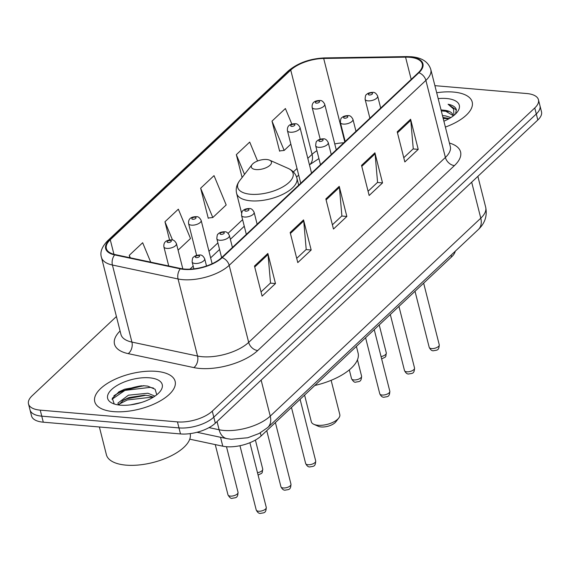 <?xml version="1.0" encoding="UTF-8"?>
<svg xmlns="http://www.w3.org/2000/svg" width="570" height="570" viewBox="0 0 570 570"><rect width="100%" height="100%" fill="white"/><g stroke="black" fill="none" stroke-linecap="round" stroke-linejoin="round"><path stroke-width="0.85" d="M455.273 251.206A25.914 11.357 165.8 0 1 451.582 256.899L261.131 435.957A25.914 11.357 165.8 0 1 222.785 446.196L189.746 439.171M116.423 316.521L32.176 395.722A25.914 11.357 -14.2 0 0 28.5 403.916L31.55 415.957A25.914 11.357 -14.2 0 0 43.284 422.185L180.498 433.934A25.914 11.357 -14.2 0 0 215.325 423.189L537.824 119.992A25.914 11.357 -14.2 0 0 541.5 111.798L539.975 105.778A25.914 11.357 -14.2 0 1 536.299 113.972A25.914 11.357 -14.2 0 0 539.975 105.778L538.451 99.757A25.914 11.357 -14.2 0 0 526.716 93.53L434.896 85.664M28.5 403.916A25.914 11.357 -14.2 0 0 40.235 410.144L177.455 421.893A25.914 11.357 -14.2 0 0 212.275 411.148L213.8 417.169L536.299 113.972L213.8 417.169A25.914 11.357 -14.2 0 1 178.973 427.913A25.914 11.357 -14.2 0 0 213.8 417.169L215.325 423.189M40.235 410.144L41.76 416.164L178.973 427.913L41.76 416.164A25.914 11.357 -14.2 0 1 30.025 409.937A25.914 11.357 -14.2 0 0 41.76 416.164L43.284 422.185M453.428 92.055A41.46 18.176 -14.2 0 0 436.684 92.739A41.46 18.176 -14.2 0 1 453.428 92.055A41.46 18.176 -14.2 0 1 472.202 102.016A41.46 18.176 -14.2 0 0 453.428 92.055M156.351 371.355A41.46 18.176 -14.2 0 0 113.401 380.062A41.46 18.176 -14.2 0 0 94.748 401.658A41.46 18.176 -14.2 0 0 113.53 411.618A41.46 18.176 -14.2 0 0 156.472 402.905A41.46 18.176 -14.2 0 0 175.133 381.316A41.46 18.176 -14.2 0 0 156.351 371.355A41.46 18.176 -14.2 0 0 113.401 380.062A41.46 18.176 -14.2 0 0 94.748 401.658A41.46 18.176 -14.2 0 0 113.53 411.618A41.46 18.176 -14.2 0 0 156.472 402.905A41.46 18.176 -14.2 0 0 175.133 381.316A41.46 18.176 -14.2 0 0 156.351 371.355M409.752 57.292A27.638 12.113 165.8 0 1 422.27 63.933A27.638 12.113 165.8 0 1 418.344 72.668L221.637 257.612A27.638 12.113 165.8 0 1 180.74 268.527L115.097 254.576A27.638 12.113 165.8 0 1 106.334 248.484A27.638 12.113 165.8 0 1 110.259 239.742L290.736 70.067A27.638 12.113 165.8 0 1 323.689 58.468L405.562 57.157A27.638 12.113 165.8 0 1 409.752 57.292M410.108 56.957A28.329 12.419 -14.2 0 0 405.811 56.815L323.945 58.133A28.329 12.419 -14.2 0 0 290.166 70.017L109.689 239.699A28.329 12.419 -14.2 0 0 114.648 254.904L180.284 268.848A28.329 12.419 -14.2 0 0 222.207 257.661L418.914 72.718A28.329 12.419 -14.2 0 0 410.108 56.957M113.893 395.78A34.549 15.148 165.8 0 1 141.695 385.783M254.484 266.04L262.1 296.144L275.481 283.561L267.864 253.458L254.484 266.04M261.031 291.904L270.515 282.984L268.043 254.498A6.911 4.873 -133.2 0 0 267.864 253.458M270.372 283.119L275.481 283.561M290.166 232.489L297.782 262.592L311.17 250.009L303.554 219.906L290.166 232.489M296.714 258.36L306.204 249.439L303.724 220.946A6.911 4.873 -133.2 0 0 303.554 219.906M306.054 249.575L311.17 250.009M397.219 131.841L404.843 161.944L418.223 149.361L410.607 119.258L397.219 131.841M403.767 157.705L413.257 148.784L410.785 120.299A6.911 4.873 -133.2 0 0 410.607 119.258M413.107 148.927L418.223 149.361M361.537 165.393L369.153 195.496L382.534 182.913L374.918 152.81L361.537 165.393M368.085 191.256L377.568 182.336L375.096 153.85A6.911 4.873 -133.2 0 0 374.918 152.81M377.426 182.471L382.534 182.913M325.855 198.937L333.471 229.04L346.852 216.465L339.236 186.362L325.855 198.937M332.395 224.808L341.886 215.888L339.414 187.395A6.911 4.873 -133.2 0 0 339.236 186.362M341.743 216.023L346.852 216.465M445.377 127.074A41.46 18.176 -14.2 0 0 472.202 102.016A41.46 18.176 -14.2 0 1 445.377 127.074M212.275 411.148L534.774 107.951A25.914 11.357 -14.2 0 0 538.451 99.757M150.708 262.143L142.657 242.735L129.276 255.31L129.882 257.718M257.555 161.004L249.71 142.087L236.329 154.662L242.108 177.512M291.861 124.139L285.392 108.535L272.011 121.118L279.628 151.221L279.998 150.872M178.089 250.159L190.494 238.502L178.339 209.183L164.958 221.766L169.575 239.991M200.647 188.214L212.795 217.533L226.183 204.951L214.028 175.631L200.647 188.214L208.264 218.317L208.627 217.968M212.795 217.533L208.185 218.018M236.329 154.662L244.509 174.399M272.011 121.118L284.166 150.437L290.857 144.146M284.166 150.437L279.557 150.922M164.958 221.766L172.532 240.027M129.276 255.31L130.309 257.811M442.47 115.589L445.426 115.874L450.906 117.562M442.947 117.47L449.274 118.546M452.951 116.152A19.523 8.557 -14.2 0 0 452.844 114.926A19.523 8.557 -14.2 0 0 444.001 110.231L452.936 115.439M443.887 121.203A28.165 12.348 -14.2 0 0 457.325 111.991A28.165 12.348 -14.2 0 0 446.559 98.517A28.165 12.348 -14.2 0 0 438.173 98.61M444.001 110.231L441.885 109.996M455.572 113.943L456.349 109.704M456.37 109.789C455.63 107.032 452.872 105.186 448.091 104.253L453.585 108.984L453.941 115.382M448.091 104.253L456.406 110.053M441.287 110.915L448.519 111.463M443.189 118.439L448.918 118.752M441.045 109.974L441.536 109.967M442.954 117.498L443.403 117.491M304.587 395.103L311.327 421.757A14.685 6.434 -14.2 0 0 313.906 424.344L318.288 426.282A10.367 4.546 -14.2 0 0 321.159 426.951A10.367 4.546 -14.2 0 0 335.83 421.843L338.758 418.052A14.685 6.434 -14.2 0 0 339.798 414.554L331.134 380.318M313.906 424.344A14.685 6.434 -14.2 0 0 317.982 425.284A14.685 6.434 -14.2 0 0 338.758 418.052M256.037 169.575A10.367 4.546 -14.2 0 0 268.755 166.24A10.367 4.546 -14.2 0 0 269.617 160.17A10.367 4.546 -14.2 0 0 266.739 159.507A10.367 4.546 -14.2 0 0 252.068 164.609A10.367 4.546 -14.2 0 0 256.037 169.575M314.832 385.47A47.502 20.826 -14.2 0 0 358.095 353.072L356.4 346.389M99.379 426.987L106.405 454.76A43.185 18.931 -14.2 0 0 125.97 465.134A43.185 18.931 -14.2 0 0 170.651 456.093A43.185 18.931 -14.2 0 0 190.152 433.628M130.487 404.871L141.289 402.52M118.361 404.928L117.94 403.076L128.428 395.188L147.865 393.236L154.947 396.122M118.653 404.964L123.498 400.097L129.034 397.575L144.26 395.217L148.471 395.63L153.401 397.133M149.483 377.81A28.165 12.348 -14.2 0 0 114.926 386.859A28.165 12.348 -14.2 0 0 112.582 403.353A28.165 12.348 -14.2 0 0 120.398 405.163A28.165 12.348 -14.2 0 0 160.248 391.291A28.165 12.348 -14.2 0 0 149.483 377.81M156.757 394.775L155.126 389.267L147.673 386.111L143.348 385.712L119.159 391.661L112.297 398.302L114.2 403.909M112.012 399.278L124.951 390.393L150.174 387.365L153.522 388.07M118.959 404.216L127.374 399.955L153.152 397.012M118.745 391.904L124.652 389.196L144.167 385.748M122.279 400.867L127.067 398.758L145.763 395.302M451.126 255.111L451.582 256.899M220.533 437.283L222.785 446.196M260.34 432.837L261.131 435.957M209.026 427.621L219.122 429.766A34.549 15.148 -14.2 0 0 223.818 430.443A34.549 15.148 -14.2 0 0 270.244 416.121L480.781 218.182A34.549 15.148 -14.2 0 0 485.69 207.252C487.4 215.859 484.942 223.29 478.323 229.539L267.786 427.479A17.271 12.184 46.8 0 0 270.244 416.121L261.138 380.119M471.675 182.179L480.781 218.182A17.271 12.184 46.8 0 1 478.323 229.539M217.049 421.572L219.122 429.766A17.271 11.592 102 0 0 226.796 438.615L196.999 432.281M537.824 119.992L534.774 107.951M180.498 433.934L177.455 421.893M449.416 143.041A43.185 18.931 165.8 0 1 454.44 165.585L257.733 350.529A8.636 6.092 46.8 0 1 248.677 342.392L445.391 157.448A34.549 15.148 -14.2 0 0 450.3 146.526L450.307 146.554M257.733 350.529A43.185 18.931 165.8 0 1 199.692 368.434A43.185 18.931 165.8 0 1 193.829 367.586L128.193 353.635A43.185 18.931 165.8 0 1 120.085 330.978M202.25 356.713A34.549 15.148 -14.2 0 0 248.677 342.392L229.183 265.328A34.549 15.148 165.8 0 1 178.061 278.972L112.418 265.022A34.549 15.148 165.8 0 1 101.467 257.405L120.961 334.469A34.549 15.148 -14.2 0 0 131.919 342.086L197.555 356.036A34.549 15.148 -14.2 0 0 202.25 356.713M418.914 72.718A8.636 6.092 -133.2 0 1 425.89 80.384A34.549 15.148 165.8 0 0 430.799 69.462C428.355 61.895 421.9 57.663 411.426 56.751L406.624 56.594A8.636 3.684 89.1 0 0 405.811 56.815M406.624 56.594L324.75 57.905C309.966 58.568 297.747 62.971 288.078 71.122A8.636 6.092 46.8 0 1 290.166 70.017M109.689 239.699A8.636 6.092 -133.2 0 0 107.602 240.796C101.831 246.86 99.786 252.396 101.467 257.405M114.648 254.904A8.636 5.793 102 0 0 112.418 265.022L131.919 342.086A8.636 5.793 -78 0 1 128.193 353.635M324.75 57.905A8.636 3.684 89.1 0 0 323.945 58.133M180.284 268.848A8.636 5.793 102 0 0 178.061 278.972L197.555 356.036A8.636 5.793 -78 0 1 193.829 367.586M222.207 257.661A8.636 6.092 46.8 0 1 229.183 265.328L425.89 80.384L445.391 157.448A8.636 6.092 46.8 0 0 454.44 165.585M110.259 239.742L113.943 254.306M405.562 57.157L411.191 79.401M323.689 58.468L344.786 141.83M343.76 142.792A27.638 12.113 -14.2 0 0 334.754 143.925M316.934 150.701A27.638 12.113 -14.2 0 0 312.068 154.356L307.814 158.353M290.736 70.067L312.068 154.356A15.547 10.965 46.8 0 1 309.852 164.58L309.474 164.929M297.02 168.499L293.372 171.933M242.606 219.657L228.114 233.287M217.897 242.891L208.969 251.285M193.187 266.119L189.938 269.175M326.097 199.913L339.414 187.395M361.786 166.362L375.096 153.85M397.468 132.817L410.785 120.299M290.415 233.465L303.724 220.946M254.733 267.009L268.043 254.498M241.58 213.009L236.6 193.344C235.581 188.919 236.621 184.673 239.728 180.59A28.564 12.519 -14.2 0 0 250.65 194.263A28.564 12.519 -14.2 0 0 285.698 185.086A28.564 12.519 -14.2 0 0 288.078 168.357L269.617 160.17M236.6 193.344A31.094 13.63 -14.2 0 0 250.686 200.818A31.094 13.63 -14.2 0 0 282.898 194.285A31.094 13.63 -14.2 0 0 296.892 178.089C295.688 173.715 292.745 170.473 288.078 168.357M439.249 344.786C438.978 350.985 436.912 349.93 433.414 350.778C431.825 350.921 430.421 349.773 429.203 347.329A5.18 2.273 -14.2 0 0 431.547 348.569A5.18 2.273 -14.2 0 0 436.919 347.486A5.18 2.273 -14.2 0 0 439.249 344.786L423.653 283.155M368.042 100.854A6.477 2.843 165.8 0 1 365.106 99.294C365.292 96.138 365.726 94.584 366.396 94.648C367.6 93.202 369.759 92.44 372.866 92.354C374.668 92.162 376.271 93.416 377.661 96.116A6.477 2.843 165.8 0 1 374.747 99.493A6.477 2.843 165.8 0 1 368.042 100.854M371.547 92.896A2.159 0.948 -14.2 0 0 368.647 93.793A2.159 0.948 -14.2 0 0 369.317 94.99A2.159 0.948 -14.2 0 0 372.217 94.1A2.159 0.948 -14.2 0 0 371.547 92.896M414.54 368.021C414.262 374.219 412.203 373.158 408.697 374.013C407.108 374.155 405.705 373.008 404.493 370.557A5.18 2.273 -14.2 0 0 406.838 371.804A5.18 2.273 -14.2 0 0 412.203 370.714A5.18 2.273 -14.2 0 0 414.54 368.021L398.943 306.389M343.325 124.089A6.477 2.843 165.8 0 1 340.39 122.529C340.582 119.372 341.01 117.819 341.687 117.883C342.891 116.437 345.042 115.674 348.156 115.589C349.959 115.397 351.555 116.651 352.951 119.351A6.477 2.843 165.8 0 1 350.037 122.728A6.477 2.843 165.8 0 1 343.325 124.089M346.838 116.13A2.159 0.948 -14.2 0 0 343.931 117.028A2.159 0.948 -14.2 0 0 344.608 118.225A2.159 0.948 -14.2 0 0 347.508 117.335A2.159 0.948 -14.2 0 0 346.838 116.13M389.823 391.248C389.552 397.454 387.493 396.392 383.988 397.24C382.399 397.39 380.995 396.236 379.777 393.792A5.18 2.273 -14.2 0 0 382.128 395.039A5.18 2.273 -14.2 0 0 387.493 393.948A5.18 2.273 -14.2 0 0 389.823 391.248L374.233 329.624M318.616 147.316A6.477 2.843 165.8 0 1 315.68 145.763C315.873 142.6 316.3 141.054 316.97 141.118C318.174 139.671 320.333 138.909 323.447 138.823C325.249 138.631 326.845 139.885 328.242 142.585A6.477 2.843 165.8 0 1 325.328 145.956A6.477 2.843 165.8 0 1 318.616 147.316M322.121 139.365A2.159 0.948 -14.2 0 0 319.221 140.256A2.159 0.948 -14.2 0 0 319.891 141.46A2.159 0.948 -14.2 0 0 322.798 140.562A2.159 0.948 -14.2 0 0 322.121 139.365M315.695 460.952C315.417 467.151 313.358 466.089 309.852 466.944C308.263 467.087 306.86 465.939 305.641 463.488A5.18 2.273 -14.2 0 0 307.992 464.735A5.18 2.273 -14.2 0 0 313.358 463.645A5.18 2.273 -14.2 0 0 315.695 460.952L300.098 399.321M244.48 217.02A6.477 2.843 165.8 0 1 241.545 215.46C241.737 212.304 242.165 210.75 242.841 210.815C244.038 209.368 246.197 208.606 249.311 208.52C251.114 208.328 252.71 209.582 254.106 212.282A6.477 2.843 165.8 0 1 251.192 215.66A6.477 2.843 165.8 0 1 244.48 217.02M247.993 209.062A2.159 0.948 -14.2 0 0 245.086 209.96A2.159 0.948 -14.2 0 0 245.763 211.157A2.159 0.948 -14.2 0 0 248.662 210.266A2.159 0.948 -14.2 0 0 247.993 209.062M290.978 484.179C290.707 490.385 288.648 489.324 285.142 490.172C283.554 490.321 282.15 489.167 280.932 486.723A5.18 2.273 -14.2 0 0 283.283 487.97A5.18 2.273 -14.2 0 0 288.648 486.88A5.18 2.273 -14.2 0 0 290.978 484.179L275.388 422.555M219.771 240.248A6.477 2.843 165.8 0 1 216.835 238.695C217.02 235.531 217.455 233.985 218.125 234.049C219.329 232.603 221.488 231.84 224.601 231.755C226.397 231.562 228 232.816 229.397 235.517A6.477 2.843 165.8 0 1 226.482 238.887A6.477 2.843 165.8 0 1 219.771 240.248M223.276 232.296A2.159 0.948 -14.2 0 0 220.376 233.187A2.159 0.948 -14.2 0 0 221.046 234.391A2.159 0.948 -14.2 0 0 223.946 233.493A2.159 0.948 -14.2 0 0 223.276 232.296M266.268 507.414C265.998 513.613 263.931 512.558 260.433 513.406C258.844 513.556 257.44 512.401 256.222 509.958A5.18 2.273 -14.2 0 0 258.566 511.205A5.18 2.273 -14.2 0 0 263.939 510.114A5.18 2.273 -14.2 0 0 266.268 507.414L249.895 442.712M195.061 263.483A6.477 2.843 165.8 0 1 192.126 261.929C192.311 258.766 192.745 257.22 193.415 257.284C194.619 255.837 196.778 255.068 199.885 254.989C201.687 254.79 203.291 256.044 204.68 258.752A6.477 2.843 165.8 0 1 201.766 262.122A6.477 2.843 165.8 0 1 195.061 263.483M198.567 255.524A2.159 0.948 -14.2 0 0 195.667 256.422A2.159 0.948 -14.2 0 0 196.337 257.626A2.159 0.948 -14.2 0 0 199.236 256.728A2.159 0.948 -14.2 0 0 198.567 255.524M381.052 356.564A5.18 2.273 -14.2 0 0 386.303 352.923L385.812 356.328L385.156 357.198L381.636 358.893M336.25 149.853L324.715 104.26A6.477 2.843 165.8 0 1 321.801 107.63A6.477 2.843 165.8 0 1 315.089 108.991A6.477 2.843 165.8 0 1 312.153 107.438L320.197 139.201M316.371 103.134A2.159 0.948 -14.2 0 0 319.271 102.237A2.159 0.948 -14.2 0 0 318.602 101.033A2.159 0.948 -14.2 0 0 315.695 101.93A2.159 0.948 -14.2 0 0 316.371 103.134M353.892 379.941A5.18 2.273 -14.2 0 0 359.257 378.858A5.18 2.273 -14.2 0 0 361.587 376.157C361.316 382.356 359.257 381.301 355.751 382.149C354.583 382.627 353.179 381.48 351.54 378.701A5.18 2.273 -14.2 0 0 353.892 379.941M311.541 173.088L300.005 127.488A6.477 2.843 165.8 0 1 297.091 130.865A6.477 2.843 165.8 0 1 290.379 132.226A6.477 2.843 165.8 0 1 287.444 130.673L300.746 183.234M291.655 126.369A2.159 0.948 -14.2 0 0 294.562 125.471A2.159 0.948 -14.2 0 0 293.885 124.267A2.159 0.948 -14.2 0 0 290.985 125.165A2.159 0.948 -14.2 0 0 291.655 126.369M257.49 472.73A5.18 2.273 -14.2 0 0 262.741 469.089L262.25 472.494L261.594 473.364L258.082 475.059M212.118 263.746L201.16 220.426A6.477 2.843 165.8 0 1 198.246 223.796A6.477 2.843 165.8 0 1 191.534 225.157A6.477 2.843 165.8 0 1 188.599 223.604L196.636 255.367M192.81 219.3A2.159 0.948 -14.2 0 0 195.71 218.403A2.159 0.948 -14.2 0 0 195.04 217.198A2.159 0.948 -14.2 0 0 192.14 218.096A2.159 0.948 -14.2 0 0 192.81 219.3M230.33 496.107A5.18 2.273 -14.2 0 0 235.702 495.017A5.18 2.273 -14.2 0 0 238.032 492.323C237.761 498.522 235.695 497.468 232.19 498.315C231.028 498.793 229.624 497.646 227.986 494.86A5.18 2.273 -14.2 0 0 230.33 496.107M182.835 268.89L176.444 243.654A6.477 2.843 165.8 0 1 173.529 247.031A6.477 2.843 165.8 0 1 166.818 248.392A6.477 2.843 165.8 0 1 163.889 246.831L168.727 265.976M168.1 242.528A2.159 0.948 -14.2 0 0 171 241.637A2.159 0.948 -14.2 0 0 170.33 240.433A2.159 0.948 -14.2 0 0 167.43 241.331A2.159 0.948 -14.2 0 0 168.1 242.528M267.786 427.479L259.115 433.492L247.736 437.76L231.263 439.271L226.796 438.615M485.69 207.252L477.867 176.351M288.078 71.122L107.602 240.796M430.799 69.462L450.3 146.526M318.922 158.581L309.852 164.58M298.68 175.083L296.578 177.056M244.273 226.233L230.358 239.315M219.564 249.468L210.629 257.861M298.68 185.172L296.892 178.089M252.068 164.609L239.728 180.59M429.203 347.329L415.017 291.277M369.894 118.225L365.106 99.294M380.689 108.072L377.661 96.116M404.493 370.557L390.308 314.512M345.185 141.46L340.39 122.529M355.979 131.307L352.951 119.351M379.777 393.792L365.598 337.739M320.468 164.687L315.68 145.763M331.263 154.541L328.242 142.585M305.641 463.488L291.462 407.443M246.333 234.391L241.545 215.46M257.134 224.238L254.106 212.282M280.932 486.723L266.753 430.671M221.623 257.619L216.835 238.695M232.417 247.473L229.397 235.517M256.222 509.958L239.963 445.712M193.878 268.855L192.126 261.929M206.511 265.983L204.68 258.752M386.303 352.923L379.221 324.936M324.715 104.26C323.318 101.553 321.722 100.299 319.92 100.498C314.284 100.555 311.69 102.871 312.153 107.438M361.587 376.157L357.447 359.798M300.005 127.488C298.609 124.787 297.013 123.533 295.21 123.726C289.567 123.79 286.981 126.105 287.444 130.673M351.54 378.701L349.31 369.88M262.741 469.089L255.403 440.069M201.16 220.426C199.764 217.719 198.161 216.465 196.358 216.664C190.722 216.721 188.136 219.037 188.599 223.604M238.032 492.323L226.489 446.716M176.444 243.654C175.047 240.953 173.451 239.699 171.648 239.892C166.013 239.956 163.426 242.264 163.889 246.831M227.986 494.86L215.261 444.593"/></g></svg>
